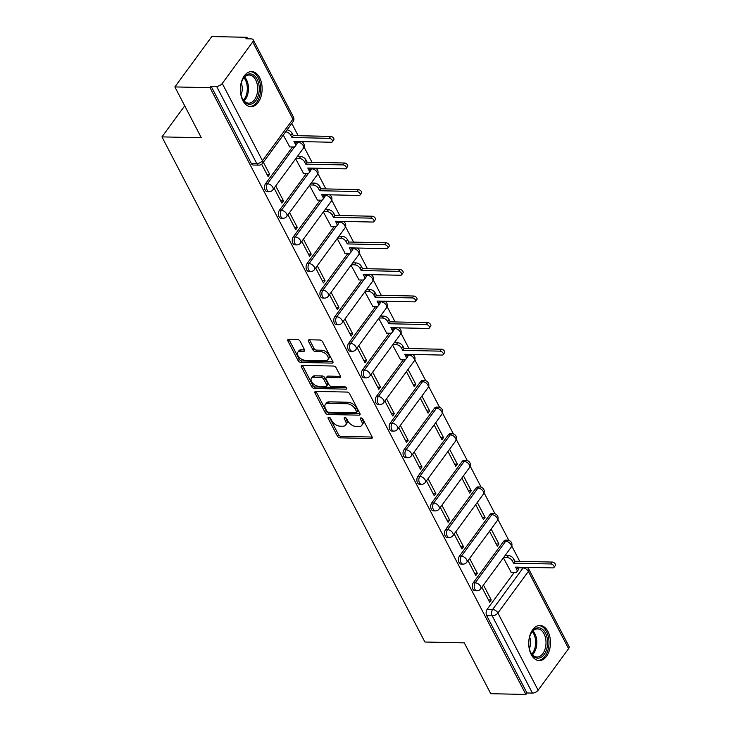 <?xml version="1.0" encoding="UTF-8"?>
<svg xmlns="http://www.w3.org/2000/svg" width="731" height="731" viewBox="0 0 731 731"><rect width="100%" height="100%" fill="white"/><g stroke="black" fill="none" stroke-linecap="round" stroke-linejoin="round"><path stroke-width="1.1" d="M328.767 417.2A1.544 0.905 -143.8 0 0 328.137 417.456A1.544 0.905 -143.8 0 0 328.164 418.342L337.42 436.133A2.211 1.298 -143.8 0 0 340.034 437.842L371.229 438.518A2.211 1.298 -143.8 0 0 372.143 438.143A2.211 1.298 -143.8 0 0 372.097 436.882L362.841 419.091A1.544 0.905 -143.8 0 0 361.013 417.894A1.544 0.905 -143.8 0 0 360.374 418.15A1.544 0.905 -143.8 0 0 360.41 419.037L361.607 421.339A7.072 4.158 -143.8 0 1 361.763 425.405A7.072 4.158 -143.8 0 1 358.848 426.575L356.253 426.52A7.072 4.158 -143.8 0 1 347.91 421.047L346.713 418.744A1.544 0.905 -143.8 0 0 344.895 417.547A1.544 0.905 -143.8 0 0 344.255 417.803A1.544 0.905 -143.8 0 0 344.292 418.689L345.489 420.992A7.072 4.158 -143.8 0 1 345.644 425.058A7.072 4.158 -143.8 0 1 342.729 426.228L340.125 426.173A7.072 4.158 -143.8 0 1 331.792 420.7L330.595 418.397A1.544 0.905 -143.8 0 0 328.767 417.2M531.199 654.483A17.553 10.883 91.2 0 0 539.222 660.577A17.553 10.883 91.2 0 0 549.356 650.444A17.553 10.883 91.2 0 0 547.994 631.566A17.553 10.883 91.2 0 0 539.971 625.471A17.553 10.883 91.2 0 0 529.838 635.605A17.553 10.883 91.2 0 0 531.199 654.483M242.856 100.576A17.553 10.883 91.2 0 0 250.879 106.671A17.553 10.883 91.2 0 0 261.013 96.547A17.553 10.883 91.2 0 0 259.651 77.669A17.553 10.883 91.2 0 0 251.628 71.565A17.553 10.883 91.2 0 0 241.495 81.698A17.553 10.883 91.2 0 0 242.856 100.576M300.112 341.231A2.211 1.298 -143.8 0 0 297.499 339.522L288.745 339.33A2.211 1.298 -143.8 0 0 287.84 339.696A2.211 1.298 -143.8 0 0 287.886 340.966L298.166 360.721A2.211 1.298 -143.8 0 0 300.77 362.43L331.975 363.106A2.211 1.298 -143.8 0 0 332.888 362.74A2.211 1.298 -143.8 0 0 332.843 361.47L322.554 341.715A2.211 1.298 -143.8 0 0 319.95 340.006L309.377 339.778A2.211 1.298 -143.8 0 0 308.464 340.143A2.211 1.298 -143.8 0 0 308.519 341.414L312.914 349.866A2.211 1.298 -143.8 0 0 315.518 351.574L320.763 351.693A5.912 3.472 -143.8 0 1 326.656 354.727A5.912 3.472 -143.8 0 1 327.863 359.661A5.912 3.472 -143.8 0 1 325.423 360.648L304.882 360.2A5.912 3.472 -143.8 0 1 298.997 357.157A5.912 3.472 -143.8 0 1 297.791 352.232A5.912 3.472 -143.8 0 1 300.222 351.245L303.648 351.319A2.211 1.298 -143.8 0 0 304.553 350.953A2.211 1.298 -143.8 0 0 304.507 349.683L300.112 341.231M525.881 694.45L490.739 693.692L464.286 642.869L424.903 642.019L161.944 136.889L201.327 137.739L174.873 86.925L210.016 87.683L525.881 694.45L526.96 692.979L532.433 693.098L492.219 615.849A4.505 2.787 -88.8 0 1 492.603 609.499L523.067 567.941A4.505 2.787 -88.8 0 1 523.716 567.274M315.847 391.387A2.211 1.298 -143.8 0 0 314.942 391.761A2.211 1.298 -143.8 0 0 314.988 393.022L325.268 412.777A2.211 1.298 -143.8 0 0 327.872 414.486L359.076 415.162A2.211 1.298 -143.8 0 0 359.99 414.797A2.211 1.298 -143.8 0 0 359.935 413.527L349.656 393.771A2.211 1.298 -143.8 0 0 347.051 392.063L315.847 391.387M311.717 386.745L301.437 366.999A2.211 1.298 -143.8 0 1 301.391 365.728A2.211 1.298 -143.8 0 1 302.296 365.363L333.5 366.03A2.211 1.298 -143.8 0 1 336.105 367.748L340.509 376.2A2.211 1.298 -143.8 0 1 340.555 377.47A2.211 1.298 -143.8 0 1 339.65 377.836L326.995 377.561A2.211 1.298 -143.8 0 0 326.081 377.927A2.211 1.298 -143.8 0 0 326.127 379.197L329.051 384.808A2.211 1.298 -143.8 0 0 331.655 386.516L344.831 386.8A1.544 0.905 -143.8 0 1 346.366 387.594A1.544 0.905 -143.8 0 1 346.686 388.892A1.544 0.905 -143.8 0 1 346.046 389.148L314.321 388.463A2.211 1.298 -143.8 0 1 311.717 386.745L312.795 385.283L302.515 365.527L301.437 366.999M174.873 86.925L211.807 36.55L246.95 37.308L247.736 38.816M519.759 561.371L511.764 546.002M508.831 540.383L497.912 519.403M494.988 513.774L484.068 492.795M481.135 487.175L470.216 466.195M467.292 460.567L456.363 439.587M453.439 433.967L442.52 412.988M439.587 407.359L428.668 386.379M425.744 380.76L414.815 359.78M408.967 348.541L400.972 333.172M395.115 321.932L387.119 306.572M381.271 295.333L373.276 279.964M367.419 268.725L359.424 253.365M353.576 242.125L345.571 226.756M339.723 215.517L331.728 200.157M325.871 188.918L317.875 173.558M312.027 162.309L304.023 146.949M298.175 135.71L291.797 123.448M210.016 87.683L211.095 86.212L216.568 86.331A4.505 2.339 -27.5 0 0 222.261 83.471L252.725 41.905A4.505 2.339 -27.5 0 0 253.191 39.757A4.505 2.339 -27.5 0 0 251.354 38.898L245.872 38.78L246.95 37.308M526.96 692.979L486.745 615.73A4.505 2.787 -88.8 0 1 487.12 609.38L514.067 572.629M568.59 648.68L528.376 571.423A4.505 2.339 -27.5 0 0 528.842 569.266L569.056 646.524A4.505 2.339 152.5 0 1 568.59 648.68L538.126 690.238A4.505 2.339 152.5 0 1 532.433 693.098M467.995 560.613L475.78 575.562L477.398 573.36L474.602 573.305M489.532 531.245L497.318 546.194L498.935 543.992L496.139 543.928M454.152 534.014L461.928 548.963L463.545 546.761L460.758 546.697M475.68 504.646L483.465 519.595L485.082 517.384L482.286 517.329M440.3 507.405L448.085 522.363L449.702 520.152L446.906 520.097M461.837 478.037L469.622 492.986L471.23 490.784L468.443 490.72M426.456 480.806L434.232 495.755L435.85 493.553L433.054 493.489M447.984 451.438L455.769 466.387L457.387 464.185L454.591 464.121M412.604 454.198L420.389 469.156L421.997 466.945L419.21 466.89M434.141 424.83L441.917 439.779L443.534 437.577L440.738 437.513M398.751 427.598L406.537 442.547L408.154 440.345L405.358 440.281M420.288 398.231L428.074 413.179L429.682 410.977L426.895 410.913M384.908 400.999L392.684 415.948L394.301 413.746L391.505 413.682M406.436 371.622L414.221 386.571L415.838 384.369L413.042 384.305M371.056 374.391L378.841 389.34L380.458 387.138L377.662 387.074M392.593 345.023L400.542 359.743M357.203 347.792L364.988 362.74L366.606 360.538L363.81 360.474M378.74 318.414L386.69 333.135M343.36 321.183L351.145 336.132L352.753 333.93L349.966 333.866M364.888 291.815L372.847 306.536M329.507 294.584L337.293 309.533L338.91 307.331L336.114 307.267M351.044 265.207L358.994 279.927M315.664 267.975L323.44 282.924L325.057 280.722L322.261 280.658M337.192 238.608L345.142 253.328M301.812 241.376L309.597 256.325L311.205 254.123L308.418 254.059M323.349 211.999L331.298 226.72M287.959 214.768L295.744 229.717L297.362 227.515L294.566 227.46M309.496 185.4L317.446 200.12M274.116 188.169L281.892 203.117L283.509 200.915L280.713 200.851M295.644 158.791L303.593 173.512M261.652 164.237L268.049 176.509L269.666 174.307L266.87 174.252M283.29 135.052L289.75 146.913M265.536 183.719L267.482 183.764A4.505 2.787 -88.8 0 0 266.614 188.717A4.505 2.787 -88.8 0 0 269.163 191.677L267.217 191.632A4.505 2.787 91.2 0 1 264.677 188.671A4.505 2.787 91.2 0 1 265.536 183.719L292.482 146.968M279.388 210.327L281.334 210.364A4.505 2.787 -88.8 0 0 280.466 215.316A4.505 2.787 -88.8 0 0 283.007 218.277L281.07 218.24A4.505 2.787 91.2 0 1 278.52 215.27A4.505 2.787 91.2 0 1 279.388 210.327L306.335 173.576M293.241 236.926L295.178 236.972A4.505 2.787 -88.8 0 0 294.31 241.915A4.505 2.787 -88.8 0 0 296.859 244.885L294.913 244.839A4.505 2.787 91.2 0 1 292.373 241.879A4.505 2.787 91.2 0 1 293.241 236.926L320.187 200.175M307.084 263.535L309.03 263.571A4.505 2.787 -88.8 0 0 308.162 268.524A4.505 2.787 -88.8 0 0 310.712 271.484L308.765 271.448A4.505 2.787 91.2 0 1 306.216 268.478A4.505 2.787 91.2 0 1 307.084 263.535L334.03 226.784M320.936 290.134L322.883 290.18A4.505 2.787 -88.8 0 0 322.015 295.123A4.505 2.787 -88.8 0 0 324.555 298.093L322.618 298.047A4.505 2.787 91.2 0 1 320.068 295.086A4.505 2.787 91.2 0 1 320.936 290.134L347.883 253.383M334.789 316.742L336.726 316.779A4.505 2.787 -88.8 0 0 335.858 321.731A4.505 2.787 -88.8 0 0 338.407 324.692L336.461 324.655A4.505 2.787 91.2 0 1 333.921 321.686A4.505 2.787 91.2 0 1 334.789 316.742L361.726 279.991M348.632 343.342L350.578 343.387A4.505 2.787 -88.8 0 0 349.71 348.331A4.505 2.787 -88.8 0 0 352.251 351.3L350.313 351.255A4.505 2.787 91.2 0 1 347.764 348.294A4.505 2.787 91.2 0 1 348.632 343.342L375.579 306.591M362.485 369.95L364.422 369.987A4.505 2.787 -88.8 0 0 363.554 374.939A4.505 2.787 -88.8 0 0 366.103 377.9L364.157 377.863A4.505 2.787 91.2 0 1 361.617 374.893A4.505 2.787 91.2 0 1 362.485 369.95L389.431 333.19M376.328 396.549L378.274 396.595A4.505 2.787 -88.8 0 0 377.406 401.538A4.505 2.787 -88.8 0 0 379.956 404.508L378.009 404.462A4.505 2.787 91.2 0 1 375.469 401.502A4.505 2.787 91.2 0 1 376.328 396.549L403.274 359.798M390.18 423.158L392.127 423.194A4.505 2.787 -88.8 0 0 391.259 428.147A4.505 2.787 -88.8 0 0 393.799 431.107L391.862 431.062A4.505 2.787 91.2 0 1 389.312 428.101A4.505 2.787 91.2 0 1 390.18 423.158L420.654 381.591L422.591 381.637A4.505 2.787 -88.8 0 1 424.464 380.549L422.527 380.504A4.505 2.787 91.2 0 0 420.654 381.591M404.033 449.757L405.97 449.803A4.505 2.787 -88.8 0 0 405.102 454.746A4.505 2.787 -88.8 0 0 407.651 457.716L405.705 457.67A4.505 2.787 91.2 0 1 403.165 454.709A4.505 2.787 91.2 0 1 404.033 449.757L434.497 408.2L436.444 408.236A4.505 2.787 -88.8 0 1 438.317 407.149L436.37 407.103A4.505 2.787 91.2 0 0 434.497 408.2M417.876 476.365L419.822 476.402A4.505 2.787 -88.8 0 0 418.954 481.354A4.505 2.787 -88.8 0 0 421.504 484.315L419.557 484.269A4.505 2.787 91.2 0 1 417.008 481.309A4.505 2.787 91.2 0 1 417.876 476.365L448.35 434.799L450.296 434.844A4.505 2.787 -88.8 0 1 452.169 433.757L450.223 433.711A4.505 2.787 91.2 0 0 448.35 434.799M431.729 502.965L433.675 503.01A4.505 2.787 -88.8 0 0 432.807 507.954A4.505 2.787 -88.8 0 0 435.347 510.923L433.41 510.878A4.505 2.787 91.2 0 1 430.861 507.917A4.505 2.787 91.2 0 1 431.729 502.965L462.202 461.407L464.139 461.444A4.505 2.787 -88.8 0 1 466.012 460.356L464.075 460.311A4.505 2.787 91.2 0 0 462.202 461.407M445.581 529.573L447.518 529.61A4.505 2.787 -88.8 0 0 446.65 534.562A4.505 2.787 -88.8 0 0 449.2 537.523L447.253 537.477A4.505 2.787 91.2 0 1 444.713 534.516A4.505 2.787 91.2 0 1 445.581 529.573L476.045 488.006L477.992 488.052A4.505 2.787 -88.8 0 1 479.865 486.956L477.919 486.919A4.505 2.787 91.2 0 0 476.045 488.006M459.424 556.172L461.371 556.218A4.505 2.787 -88.8 0 0 460.503 561.161A4.505 2.787 -88.8 0 0 463.043 564.131L461.106 564.085A4.505 2.787 91.2 0 1 458.556 561.125A4.505 2.787 91.2 0 1 459.424 556.172L489.898 514.615L491.835 514.651A4.505 2.787 -88.8 0 1 493.708 513.564L491.771 513.518A4.505 2.787 91.2 0 0 489.898 514.615M473.277 582.781L475.214 582.817A4.505 2.787 -88.8 0 0 474.346 587.77A4.505 2.787 -88.8 0 0 476.895 590.73L474.949 590.685A4.505 2.787 91.2 0 1 472.409 587.724A4.505 2.787 91.2 0 1 473.277 582.781L503.741 541.214L505.688 541.26A4.505 2.787 -88.8 0 1 507.561 540.163L505.614 540.127A4.505 2.787 91.2 0 0 503.741 541.214M161.944 136.889L184.715 105.831M481.848 587.221L489.633 602.17L491.241 599.968L488.454 599.904M503.385 557.844L511.334 572.565M498.935 543.992L491.15 529.043M485.082 517.384L477.297 502.435M471.23 490.784L463.454 475.835M457.387 464.185L449.602 449.227M443.534 437.577L435.749 422.628M429.682 410.977L421.906 396.019M415.838 384.369L408.053 369.42M491.241 599.968L483.465 585.019M211.095 86.212L251.309 163.47A4.505 2.787 91.2 0 0 253.365 165.032L258.847 165.151A4.505 2.787 -88.8 0 1 256.791 163.58L216.568 86.331M477.398 573.36L469.613 558.411M463.545 546.761L455.769 531.812M449.702 520.152L441.917 505.203M435.85 493.553L428.064 478.604M421.997 466.945L414.221 451.996M408.154 440.345L400.369 425.396M394.301 413.746L386.516 398.788M380.458 387.138L372.673 372.189M366.606 360.538L358.82 345.58M352.753 333.93L344.977 318.981M338.91 307.331L331.125 292.382M325.057 280.722L317.272 265.773M311.205 254.123L303.429 239.174M297.362 227.515L289.577 212.566M283.509 200.915L275.724 185.966M269.666 174.307L263.37 162.218M345.644 425.058L346.713 423.587A7.072 4.158 -143.8 0 0 346.567 419.521L345.489 420.992M345.635 417.739L346.567 419.521M361.763 425.405L362.841 423.934A7.072 4.158 -143.8 0 0 362.686 419.877L361.607 421.339M361.754 418.086L362.686 419.877M329.517 417.392L338.499 434.662A2.211 1.298 -143.8 0 0 341.103 436.37L372.17 437.047M315.984 391.396A2.211 1.298 -143.8 0 0 316.066 391.56L326.346 411.306A2.211 1.298 -143.8 0 0 328.95 413.024L360.017 413.691M326.739 410.986A1.544 0.905 -143.8 0 0 328.557 412.183L355.951 412.777A1.544 0.905 -143.8 0 0 356.591 412.522A1.544 0.905 -143.8 0 0 356.554 411.635L355.293 409.205A7.072 4.158 -143.8 0 0 346.951 403.731L328.228 403.329A7.072 4.158 -143.8 0 0 325.322 404.499A7.072 4.158 -143.8 0 0 325.478 408.565L326.739 410.986M356.591 412.522L357.669 411.05A1.544 0.905 -143.8 0 0 357.633 410.164L356.554 411.635M325.322 404.499L326.391 403.037A7.072 4.158 -143.8 0 1 329.306 401.858L348.029 402.26A7.072 4.158 -143.8 0 1 356.372 407.734L357.633 410.164M340.582 376.364L328.064 376.09A2.211 1.298 -143.8 0 0 327.159 376.465L326.081 377.927M346.421 387.658L315.399 386.991L314.321 388.463M313.855 377.278A5.912 3.472 -143.8 0 0 311.424 378.265A5.912 3.472 -143.8 0 0 312.63 383.19A5.912 3.472 -143.8 0 0 318.524 386.233L325.761 386.388A2.211 1.298 -143.8 0 0 326.666 386.023A2.211 1.298 -143.8 0 0 326.62 384.753L323.705 379.142A2.211 1.298 -143.8 0 0 321.101 377.434L313.855 377.278L314.933 375.807A5.912 3.472 -143.8 0 0 312.502 376.794L311.424 378.265M326.666 386.023L327.744 384.552A2.211 1.298 -143.8 0 0 327.698 383.282L326.62 384.753M314.933 375.807L322.17 375.962A2.211 1.298 -143.8 0 1 324.774 377.68L327.698 383.282M312.795 385.283A2.211 1.298 -143.8 0 0 315.399 386.991M297.791 352.232L298.86 350.761A5.912 3.472 -143.8 0 1 301.3 349.774L304.589 349.847M327.863 359.661L328.941 358.19A5.912 3.472 -143.8 0 0 327.735 353.265A5.912 3.472 -143.8 0 0 321.841 350.222L320.763 351.693M309.515 339.778A2.211 1.298 -143.8 0 0 309.588 339.942L313.992 348.395A2.211 1.298 -143.8 0 0 316.596 350.112L321.841 350.222M288.882 339.33A2.211 1.298 -143.8 0 0 288.964 339.495L299.244 359.25A2.211 1.298 -143.8 0 0 301.848 360.959L332.916 361.635M505.112 555.487L508.438 555.56A4.505 2.65 36.2 0 1 513.747 559.051L514.898 561.262L513.5 563.172L512.34 560.951A4.505 2.65 -143.8 0 0 507.04 557.47L503.714 557.397M511.042 572.565L514.935 572.647A4.505 2.65 -143.8 0 0 516.79 571.898A4.505 2.65 -143.8 0 0 516.689 569.312L515.538 567.092L552.892 567.905A2.586 1.526 -143.8 0 0 553.961 567.466A2.586 1.526 -143.8 0 0 553.431 565.31A2.586 1.526 -143.8 0 0 550.854 563.976L513.5 563.172M514.898 561.262L552.252 562.066A2.586 1.526 36.2 0 1 554.829 563.4A2.586 1.526 36.2 0 1 555.359 565.556L553.961 567.466M517.959 567.146L518.096 567.402A4.505 2.65 36.2 0 1 518.188 569.988L516.79 571.898M539.743 657.918A15.196 9.412 -88.8 0 1 530.551 652.153A15.196 9.412 -88.8 0 1 530.953 633.512A15.196 9.412 -88.8 0 1 536.627 628.066A15.196 9.412 -88.8 0 1 547.473 640.164A15.196 9.412 -88.8 0 1 539.743 657.918M530.386 651.796A14.072 8.717 91.2 0 0 537.002 657.041A14.072 8.717 91.2 0 0 538.738 656.794A14.072 8.717 91.2 0 0 546.002 641.754A14.072 8.717 91.2 0 0 537.605 628.907A14.072 8.717 91.2 0 0 535.86 629.153A14.072 8.717 91.2 0 0 530.779 633.868M537.979 660.44A17.443 10.81 91.2 0 0 539.971 660.13A17.443 10.81 91.2 0 0 548.981 641.617A17.443 10.81 91.2 0 0 538.729 625.562M529.354 648.58A10.015 6.204 91.2 0 0 529.6 637.03M251.4 104.021A15.196 9.412 -88.8 0 1 242.208 98.246A15.196 9.412 -88.8 0 1 242.61 79.615A15.196 9.412 -88.8 0 1 248.284 74.169A15.196 9.412 -88.8 0 1 259.13 86.258A15.196 9.412 -88.8 0 1 251.4 104.021M242.043 97.89A14.072 8.717 91.2 0 0 248.65 103.135A14.072 8.717 91.2 0 0 250.395 102.888A14.072 8.717 91.2 0 0 257.659 87.848A14.072 8.717 91.2 0 0 249.262 75.01A14.072 8.717 91.2 0 0 247.517 75.256A14.072 8.717 91.2 0 0 242.436 79.962M249.636 106.534A17.443 10.81 91.2 0 0 251.628 106.233A17.443 10.81 91.2 0 0 260.638 87.711A17.443 10.81 91.2 0 0 250.386 71.656M241.011 94.683A10.015 6.204 91.2 0 0 241.257 83.124M394.32 342.656L397.646 342.729A4.505 2.65 36.2 0 1 402.955 346.22L404.106 348.431L402.708 350.341L401.547 348.13A4.505 2.65 -143.8 0 0 396.248 344.639L392.922 344.566M400.25 359.734L404.142 359.816A4.505 2.65 -143.8 0 0 405.997 359.067A4.505 2.65 -143.8 0 0 405.897 356.481L404.746 354.261L442.1 355.074A2.586 1.526 -143.8 0 0 443.169 354.645A2.586 1.526 -143.8 0 0 442.639 352.479A2.586 1.526 -143.8 0 0 440.062 351.145L402.708 350.341M404.106 348.431L441.46 349.235A2.586 1.526 36.2 0 1 444.037 350.569A2.586 1.526 36.2 0 1 444.567 352.735L443.169 354.645M407.167 354.316L407.304 354.572A4.505 2.65 36.2 0 1 407.395 357.157L405.997 359.067M380.476 316.057L383.793 316.13A4.505 2.65 36.2 0 1 389.102 319.611L390.253 321.832L388.855 323.742L387.704 321.521A4.505 2.65 -143.8 0 0 382.395 318.031L379.069 317.967M386.397 333.126L390.299 333.217A4.505 2.65 -143.8 0 0 392.154 332.468A4.505 2.65 -143.8 0 0 392.054 329.882L390.902 327.662L428.247 328.466A2.586 1.526 -143.8 0 0 429.316 328.036A2.586 1.526 -143.8 0 0 428.786 325.88A2.586 1.526 -143.8 0 0 426.21 324.546L388.855 323.742M390.253 321.832L427.608 322.636A2.586 1.526 36.2 0 1 430.193 323.97A2.586 1.526 36.2 0 1 430.714 326.127L429.316 328.036M393.315 327.716L393.452 327.972A4.505 2.65 36.2 0 1 393.552 330.558L392.154 332.468M366.624 289.449L369.941 289.522A4.505 2.65 36.2 0 1 375.25 293.012L376.41 295.223L375.003 297.133L373.852 294.922A4.505 2.65 -143.8 0 0 368.543 291.431L365.226 291.358M372.554 306.527L376.447 306.609A4.505 2.65 -143.8 0 0 378.302 305.86A4.505 2.65 -143.8 0 0 378.201 303.274L377.05 301.053L414.404 301.866A2.586 1.526 -143.8 0 0 415.473 301.437A2.586 1.526 -143.8 0 0 414.943 299.271A2.586 1.526 -143.8 0 0 412.357 297.937L375.003 297.133M376.41 295.223L413.764 296.028A2.586 1.526 36.2 0 1 416.341 297.362A2.586 1.526 36.2 0 1 416.871 299.527L415.473 301.437M379.471 301.108L379.599 301.364A4.505 2.65 36.2 0 1 379.7 303.95L378.302 305.86M352.771 262.849L356.098 262.922A4.505 2.65 36.2 0 1 361.406 266.404L362.558 268.624L361.16 270.534L360.008 268.314A4.505 2.65 -143.8 0 0 354.699 264.832L351.373 264.759M358.702 279.918L362.594 280.01A4.505 2.65 -143.8 0 0 364.449 279.26A4.505 2.65 -143.8 0 0 364.358 276.674L363.197 274.454L400.551 275.258A2.586 1.526 -143.8 0 0 401.621 274.829A2.586 1.526 -143.8 0 0 401.091 272.672A2.586 1.526 -143.8 0 0 398.514 271.338L361.16 270.534M362.558 268.624L399.912 269.428A2.586 1.526 36.2 0 1 402.489 270.762A2.586 1.526 36.2 0 1 403.019 272.919L401.621 274.829M365.619 274.509L365.756 274.765A4.505 2.65 36.2 0 1 365.856 277.351L364.449 279.26M338.928 236.241L342.245 236.314A4.505 2.65 36.2 0 1 347.554 239.805L348.705 242.016L347.307 243.926L346.156 241.714A4.505 2.65 -143.8 0 0 340.847 238.224L337.53 238.151M344.849 253.319L348.751 253.401A4.505 2.65 -143.8 0 0 350.606 252.652A4.505 2.65 -143.8 0 0 350.505 250.066L349.354 247.855L386.708 248.659A2.586 1.526 -143.8 0 0 387.768 248.229A2.586 1.526 -143.8 0 0 387.238 246.064A2.586 1.526 -143.8 0 0 384.661 244.73L347.307 243.926M348.705 242.016L386.059 242.829A2.586 1.526 36.2 0 1 388.645 244.154A2.586 1.526 36.2 0 1 389.166 246.32L387.768 248.229M351.775 247.9L351.903 248.156A4.505 2.65 36.2 0 1 352.004 250.742L350.606 252.652M325.076 209.642L328.402 209.715A4.505 2.65 36.2 0 1 333.701 213.196L334.862 215.417L333.464 217.326L332.303 215.106A4.505 2.65 -143.8 0 0 326.995 211.624L323.678 211.551M331.006 226.711L334.899 226.802A4.505 2.65 -143.8 0 0 336.753 226.053A4.505 2.65 -143.8 0 0 336.653 223.467L335.502 221.246L372.856 222.05A2.586 1.526 -143.8 0 0 373.925 221.621A2.586 1.526 -143.8 0 0 373.395 219.464A2.586 1.526 -143.8 0 0 370.809 218.13L333.464 217.326M334.862 215.417L372.216 216.221A2.586 1.526 36.2 0 1 374.793 217.555A2.586 1.526 36.2 0 1 375.323 219.711L373.925 221.621M337.923 221.301L338.06 221.557A4.505 2.65 36.2 0 1 338.151 224.143L336.753 226.053M311.223 183.033L314.549 183.106A4.505 2.65 36.2 0 1 319.858 186.597L321.01 188.808L319.611 190.718L318.46 188.507A4.505 2.65 -143.8 0 0 313.151 185.016L309.825 184.943M317.153 200.111L321.046 200.193A4.505 2.65 -143.8 0 0 322.91 199.444A4.505 2.65 -143.8 0 0 322.81 196.858L321.649 194.647L359.003 195.451A2.586 1.526 -143.8 0 0 360.072 195.022A2.586 1.526 -143.8 0 0 359.542 192.856A2.586 1.526 -143.8 0 0 356.966 191.522L319.611 190.718M321.01 188.808L358.364 189.621A2.586 1.526 36.2 0 1 360.94 190.946A2.586 1.526 36.2 0 1 361.47 193.112L360.072 195.022M324.071 194.693L324.208 194.949A4.505 2.65 36.2 0 1 324.308 197.534L322.91 199.444M297.38 156.434L300.697 156.507A4.505 2.65 36.2 0 1 306.006 159.988L307.166 162.209L305.759 164.119L304.608 161.898A4.505 2.65 -143.8 0 0 299.299 158.417L295.982 158.344M303.31 173.503L307.203 173.594A4.505 2.65 -143.8 0 0 309.058 172.845A4.505 2.65 -143.8 0 0 308.957 170.259L307.806 168.039L345.16 168.843A2.586 1.526 -143.8 0 0 346.22 168.413A2.586 1.526 -143.8 0 0 345.699 166.257A2.586 1.526 -143.8 0 0 343.113 164.923L305.759 164.119M307.166 162.209L344.511 163.013A2.586 1.526 36.2 0 1 347.097 164.347A2.586 1.526 36.2 0 1 347.627 166.504L346.22 168.413M310.227 168.093L310.355 168.349A4.505 2.65 36.2 0 1 310.456 170.935L309.058 172.845M287.055 129.908A4.505 2.65 36.2 0 1 292.162 133.389L293.314 135.601L291.916 137.51L290.755 135.299A4.505 2.65 -143.8 0 0 285.657 131.818M289.458 146.904L293.35 146.986A4.505 2.65 -143.8 0 0 295.205 146.237A4.505 2.65 -143.8 0 0 295.105 143.651L293.953 141.439L331.307 142.243A2.586 1.526 -143.8 0 0 332.377 141.814A2.586 1.526 -143.8 0 0 331.847 139.648A2.586 1.526 -143.8 0 0 329.27 138.323L291.916 137.51M293.314 135.601L330.668 136.414A2.586 1.526 36.2 0 1 333.245 137.739A2.586 1.526 36.2 0 1 333.775 139.904L332.377 141.814M296.375 141.485L296.512 141.741A4.505 2.65 36.2 0 1 296.603 144.327L295.205 146.237M328.987 417.218L328.164 418.342M361.233 417.913L360.41 419.037M345.114 417.565L344.292 418.689M222.261 83.471L262.475 160.719L292.948 119.162L252.725 41.905M487.12 609.38L492.603 609.499A4.505 2.65 -143.8 0 1 497.902 612.989L538.126 690.238M518.288 567.832L523.067 567.941A4.505 2.65 -143.8 0 1 528.376 571.423L497.902 612.989A4.505 2.339 152.5 0 1 492.219 615.849L486.745 615.73M269.163 191.677A4.505 4.505 0 0 0 272.891 189.832A4.505 2.65 36.2 0 0 272.791 187.246A4.505 2.65 36.2 0 0 267.482 183.764L294.639 146.721M296.896 143.641L297.956 142.198A4.505 2.787 -88.8 0 1 298.604 141.54M296.704 142.179L297.956 142.198A4.505 2.65 36.2 0 1 303.264 145.688A4.505 2.65 -143.8 0 1 303.356 148.274A4.505 4.505 0 0 0 301.775 141.604M283.007 218.277A4.505 4.505 0 0 0 286.735 216.44A4.505 2.65 36.2 0 0 286.643 213.854A4.505 2.65 36.2 0 0 281.334 210.364L308.491 173.32M310.748 170.25L311.799 168.806A4.505 2.787 -88.8 0 1 312.448 168.139M310.556 168.779L311.799 168.806A4.505 2.65 36.2 0 1 317.108 172.297A4.505 2.65 -143.8 0 1 317.208 174.883A4.505 4.505 0 0 0 315.628 168.212M296.859 244.885A4.505 4.505 0 0 0 300.587 243.039A4.505 2.65 36.2 0 0 300.487 240.453A4.505 2.65 36.2 0 0 295.178 236.972L322.334 199.929M324.591 196.849L325.651 195.405A4.505 2.787 -88.8 0 1 326.3 194.748M324.4 195.378L325.651 195.405A4.505 2.65 36.2 0 1 330.96 198.896A4.505 2.65 -143.8 0 1 331.061 201.482A4.505 4.505 0 0 0 329.48 194.811M310.712 271.484A4.505 4.505 0 0 0 314.44 269.648A4.505 2.65 36.2 0 0 314.339 267.062A4.505 2.65 36.2 0 0 309.03 263.571L336.187 226.528M338.444 223.458L339.504 222.014A4.505 2.787 -88.8 0 1 340.143 221.347M338.252 221.986L339.504 222.014A4.505 2.65 36.2 0 1 344.804 225.504A4.505 2.65 -143.8 0 1 344.904 228.081A4.505 4.505 0 0 0 343.323 221.42M324.555 298.093A4.505 4.505 0 0 0 328.283 296.247A4.505 2.65 36.2 0 0 328.182 293.661A4.505 2.65 36.2 0 0 322.883 290.18L350.039 253.136M352.296 250.057L353.347 248.613A4.505 2.787 -88.8 0 1 353.996 247.946M352.104 248.586L353.347 248.613A4.505 2.65 36.2 0 1 358.656 252.104A4.505 2.65 -143.8 0 1 358.757 254.69A4.505 4.505 0 0 0 357.176 248.019M338.407 324.692A4.505 4.505 0 0 0 342.135 322.855A4.505 2.65 36.2 0 0 342.035 320.269A4.505 2.65 36.2 0 0 336.726 316.779L363.883 279.735M366.14 276.665L367.2 275.221A4.505 2.787 -88.8 0 1 367.848 274.554M365.948 275.194L367.2 275.221A4.505 2.65 36.2 0 1 372.508 278.703A4.505 2.65 -143.8 0 1 372.6 281.289A4.505 4.505 0 0 0 371.019 274.618M352.251 351.3A4.505 4.505 0 0 0 355.979 349.455A4.505 2.65 36.2 0 0 355.887 346.869A4.505 2.65 36.2 0 0 350.578 343.387L377.735 306.344M379.992 303.264L381.043 301.821A4.505 2.787 -88.8 0 1 381.692 301.154M379.8 301.793L381.043 301.821A4.505 2.65 36.2 0 1 386.352 305.311A4.505 2.65 -143.8 0 1 386.452 307.897A4.505 4.505 0 0 0 384.871 301.227M366.103 377.9A4.505 4.505 0 0 0 369.831 376.063A4.505 2.65 36.2 0 0 369.731 373.477A4.505 2.65 36.2 0 0 364.422 369.987L391.588 332.943M393.845 329.864L394.895 328.429A4.505 2.787 -88.8 0 1 395.544 327.762M393.653 328.402L394.895 328.429A4.505 2.65 36.2 0 1 400.204 331.911A4.505 2.65 -143.8 0 1 400.305 334.496A4.505 4.505 0 0 0 398.724 327.826M379.956 404.508A4.505 4.505 0 0 0 383.684 402.662A4.505 2.65 36.2 0 0 383.583 400.076A4.505 2.65 36.2 0 0 378.274 396.595L405.431 359.551M407.688 356.472L408.748 355.028A4.505 2.787 -88.8 0 1 409.397 354.361M407.496 355.001L408.748 355.028A4.505 2.65 36.2 0 1 414.057 358.519A4.505 2.65 -143.8 0 1 414.148 361.105A4.505 4.505 0 0 0 412.567 354.434M393.799 431.107A4.505 4.505 0 0 0 397.527 429.271A4.505 2.65 36.2 0 0 397.436 426.685A4.505 2.65 36.2 0 0 392.127 423.194L422.591 381.637A4.505 2.65 36.2 0 1 427.9 385.118A4.505 2.65 -143.8 0 1 428 387.704A4.505 4.505 0 0 0 424.464 380.549M407.651 457.716A4.505 4.505 0 0 0 411.379 455.87A4.505 2.65 36.2 0 0 411.279 453.284A4.505 2.65 36.2 0 0 405.97 449.803L436.444 408.236A4.505 2.65 36.2 0 1 441.752 411.727A4.505 2.65 -143.8 0 1 441.853 414.313A4.505 4.505 0 0 0 438.317 407.149M421.504 484.315A4.505 4.505 0 0 0 425.232 482.478A4.505 2.65 36.2 0 0 425.131 479.892A4.505 2.65 36.2 0 0 419.822 476.402L450.296 434.844A4.505 2.65 36.2 0 1 455.596 438.326A4.505 2.65 -143.8 0 1 455.696 440.912A4.505 4.505 0 0 0 452.169 433.757M435.347 510.923A4.505 4.505 0 0 0 439.075 509.078A4.505 2.65 36.2 0 0 438.975 506.492A4.505 2.65 36.2 0 0 433.675 503.01L464.139 461.444A4.505 2.65 36.2 0 1 469.448 464.934A4.505 2.65 -143.8 0 1 469.549 467.52A4.505 4.505 0 0 0 466.012 460.356M449.2 537.523A4.505 4.505 0 0 0 452.928 535.686A4.505 2.65 36.2 0 0 452.827 533.1A4.505 2.65 36.2 0 0 447.518 529.61L477.992 488.052A4.505 2.65 36.2 0 1 483.301 491.534A4.505 2.65 -143.8 0 1 483.392 494.119A4.505 4.505 0 0 0 479.865 486.956M463.043 564.131A4.505 4.505 0 0 0 466.771 562.285A4.505 2.65 36.2 0 0 466.68 559.699A4.505 2.65 36.2 0 0 461.371 556.218L491.835 514.651A4.505 2.65 36.2 0 1 497.144 518.142A4.505 2.65 -143.8 0 1 497.244 520.728A4.505 4.505 0 0 0 493.708 513.564M476.895 590.73A4.505 4.505 0 0 0 480.623 588.894A4.505 2.65 36.2 0 0 480.523 586.308A4.505 2.65 36.2 0 0 475.214 582.817L505.688 541.26A4.505 2.65 36.2 0 1 510.996 544.741A4.505 2.65 -143.8 0 1 511.097 547.327A4.505 4.505 0 0 0 507.561 540.163M251.309 163.47L256.791 163.58A4.505 2.339 152.5 0 0 262.475 160.719A4.505 2.65 36.2 0 1 262.575 163.305L293.04 121.748A4.505 4.505 0 0 0 293.405 117.006L253.191 39.757M293.405 117.006A4.505 2.339 -27.5 0 1 292.948 119.162A4.505 2.65 36.2 0 1 293.04 121.748M372.225 437.165L371.229 438.518M341.103 436.37L340.034 437.842M338.499 434.662L337.42 436.133M360.063 413.819L359.076 415.162M328.95 413.024L327.872 414.486M326.346 411.306L325.268 412.777M316.066 391.56L314.988 393.022M356.372 407.734L355.293 409.205M348.029 402.26L346.951 403.731M329.306 401.858L328.228 403.329M340.637 376.492L339.65 377.836M328.064 376.09L326.995 377.561M346.741 388.207L346.046 389.148M324.774 377.68L323.705 379.142M322.17 375.962L321.101 377.434M304.635 349.975L303.648 351.319M301.3 349.774L300.222 351.245M316.596 350.112L315.518 351.574M313.992 348.395L312.914 349.866M309.588 339.942L308.519 341.414M332.961 361.754L331.975 363.106M301.848 360.959L300.77 362.43M299.244 359.25L298.166 360.721M288.964 339.495L287.886 340.966M513.747 559.051L512.34 560.951M508.438 555.56L507.04 557.47M518.096 567.402L516.689 569.312M552.252 562.066L550.854 563.976M532.954 630.926A14.072 8.717 -88.8 0 1 532.442 654.821M531.775 654.053A13.606 8.434 91.2 0 0 532.259 631.675M244.611 77.029A14.072 8.717 -88.8 0 1 244.099 100.924M243.432 100.147A13.606 8.434 91.2 0 0 243.916 77.769M402.955 346.22L401.547 348.13M397.646 342.729L396.248 344.639M407.304 354.572L405.897 356.481M441.46 349.235L440.062 351.145M389.102 319.611L387.704 321.521M383.793 316.13L382.395 318.031M393.452 327.972L392.054 329.882M427.608 322.636L426.21 324.546M375.25 293.012L373.852 294.922M369.941 289.522L368.543 291.431M379.599 301.364L378.201 303.274M413.764 296.028L412.357 297.937M361.406 266.404L360.008 268.314M356.098 262.922L354.699 264.832M365.756 274.765L364.358 276.674M399.912 269.428L398.514 271.338M347.554 239.805L346.156 241.714M342.245 236.314L340.847 238.224M351.903 248.156L350.505 250.066M386.059 242.829L384.661 244.73M333.701 213.196L332.303 215.106M328.402 209.715L326.995 211.624M338.06 221.557L336.653 223.467M372.216 216.221L370.809 218.13M319.858 186.597L318.46 188.507M314.549 183.106L313.151 185.016M324.208 194.949L322.81 196.858M358.364 189.621L356.966 191.522M306.006 159.988L304.608 161.898M300.697 156.507L299.299 158.417M310.355 168.349L308.957 170.259M344.511 163.013L343.113 164.923M292.162 133.389L290.755 135.299M296.512 141.741L295.105 143.651M330.668 136.414L329.27 138.323M511.097 547.327L480.623 588.894M497.244 520.728L466.771 562.285M483.392 494.119L452.928 535.686M469.549 467.52L439.075 509.078M455.696 440.912L425.232 482.478M441.853 414.313L411.379 455.87M428 387.704L397.527 429.271M414.148 361.105L383.684 402.662M400.305 334.496L369.831 376.063M386.452 307.897L355.979 349.455M372.6 281.289L342.135 322.855M358.757 254.69L328.283 296.247M344.904 228.081L314.44 269.648M331.061 201.482L300.587 243.039M317.208 174.883L286.735 216.44M303.356 148.274L272.891 189.832M258.847 165.151A4.505 4.505 0 0 0 262.575 163.305M528.842 569.266A4.505 4.505 0 0 0 526.896 567.338"/></g></svg>
